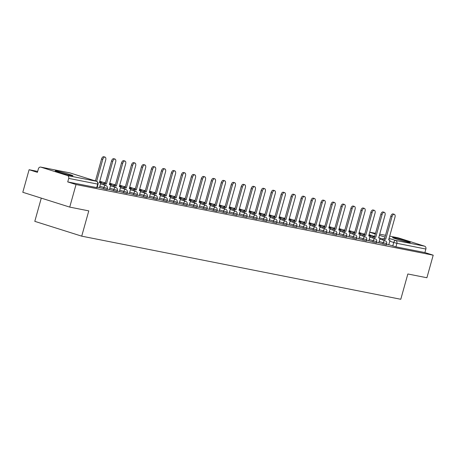 <?xml version="1.0" encoding="UTF-8"?>
<svg xmlns="http://www.w3.org/2000/svg" width="456" height="456" viewBox="0 0 456 456"><rect width="100%" height="100%" fill="white"/><g stroke="black" fill="none" stroke-linecap="round" stroke-linejoin="round"><path stroke-width="0.68" d="M394.121 237.718A9.194 0.467 15.6 0 0 392.582 237.553A9.194 0.467 15.6 0 0 398.772 239.748A9.194 0.467 15.6 0 0 408.758 242.341A9.194 0.467 15.6 0 0 410.297 242.501A9.194 0.467 15.6 0 0 404.107 240.306A9.194 0.467 15.6 0 0 394.121 237.718M56.772 170.989A9.194 0.467 15.6 0 0 55.233 170.829A9.194 0.467 15.6 0 0 61.423 173.023A9.194 0.467 15.6 0 0 71.41 175.617A9.194 0.467 15.6 0 0 72.949 175.777A9.194 0.467 15.6 0 0 66.758 173.582A9.194 0.467 15.6 0 0 56.772 170.989M378.771 242.74L386.346 244.9L386.694 243.652L379.118 241.492M368.796 240.768L376.371 242.928L376.724 241.68L369.143 239.52M358.821 238.796L366.396 240.956L366.749 239.708L359.168 237.547M348.846 236.824L356.028 238.938L356.427 238.978L356.774 237.736L349.193 235.575M338.871 234.851L346.452 237.006L346.799 235.758L339.218 233.603M328.896 232.873L336.477 235.034L336.824 233.785L329.243 231.631M318.921 230.901L326.502 233.062L326.849 231.813L319.268 229.653M308.946 228.929L316.527 231.089L316.874 229.841L309.293 227.681M298.971 226.957L306.552 229.117L306.899 227.869L299.318 225.709M288.996 224.985L296.577 227.145L296.924 225.897L289.343 223.736M279.021 223.012L286.602 225.173L286.949 223.924L279.374 221.764M269.046 221.04L276.627 223.195L276.974 221.952L269.399 219.792M259.076 219.062L266.652 221.223L266.999 219.974L259.424 217.82M249.101 217.09L256.677 219.25L257.024 218.002L249.449 215.842M239.126 215.118L246.702 217.278L247.049 216.03L239.474 213.87M229.151 213.146L236.727 215.306L237.074 214.058L229.499 211.897M219.176 211.174L226.752 213.334L227.099 212.086L219.524 209.925M209.201 209.201L216.777 211.362L217.124 210.113L209.549 207.953M199.226 207.229L206.802 209.389L207.149 208.141L199.574 205.981M189.251 205.257L196.433 207.372L196.827 207.412L197.18 206.169L189.599 204.009M179.276 203.279L186.857 205.439L187.205 204.191L179.624 202.036M169.301 201.307L176.882 203.467L177.23 202.219L169.649 200.059M159.326 199.335L166.907 201.495L167.255 200.247L159.674 198.086M149.351 197.362L156.932 199.523L157.28 198.274L149.699 196.114M139.376 195.39L146.564 197.511L146.957 197.551L147.305 196.302L139.724 194.142M129.401 193.418L136.982 195.578L137.33 194.33L129.749 192.17M119.426 191.446L127.007 193.606L127.355 192.358L119.774 190.198M109.451 189.474L117.032 191.628L117.38 190.386L109.805 188.225M99.476 187.496L107.057 189.656L107.405 188.408L99.83 186.253M37.666 171.41L29.098 169.717L37.409 172.339L38.389 168.823A2.36 1.966 -78.8 0 1 40.727 167.101A2.36 1.966 -78.8 0 1 40.897 167.147L67.459 175.537L96.427 181.266L69.865 172.875L40.897 167.147M41.279 198.121L34.793 221.342L81.721 236.162L88.783 210.877L69.728 207.104L76.032 184.537L433.2 255.183L426.901 277.75L407.846 273.982L400.784 299.273L81.721 236.162M69.728 207.104L22.8 192.284L29.098 169.717M397.712 237.724A2.36 1.966 101.2 0 1 397.894 237.747A2.36 1.966 101.2 0 1 398.071 237.793L424.633 246.183A2.36 1.966 101.2 0 1 425.875 249.044L424.895 252.561L395.928 246.833L388.746 244.712M424.895 252.561L433.2 255.183M67.722 181.915L97.082 187.684L98.063 184.167L68.708 178.399L67.722 181.915L76.032 184.537M68.708 178.399A2.36 1.966 -78.8 0 0 67.459 175.537M97.231 187.154L99.482 187.598L100.753 182.941L99.374 182.668L105.706 159.988A2.713 1.493 107.5 0 0 105.057 157.109A2.713 1.493 107.5 0 0 102.765 159.406L96.644 181.334M107.206 189.126L109.457 189.571L110.728 184.914L109.349 184.646L115.681 161.96A2.713 1.493 107.5 0 0 115.032 159.087A2.713 1.493 107.5 0 0 112.74 161.378L106.408 184.059L103.814 183.403L103.432 184.765M117.181 191.098L119.404 191.531M127.156 193.07L129.407 193.515L130.672 188.858L129.299 188.59L135.631 165.91A2.713 1.493 107.5 0 0 134.982 163.031A2.713 1.493 107.5 0 0 132.69 165.323L126.358 188.009L123.764 187.348L123.382 188.71M137.131 195.043L139.382 195.487L140.647 190.836L139.274 190.562L145.606 167.882A2.713 1.493 107.5 0 0 144.957 165.004A2.713 1.493 107.5 0 0 142.665 167.301L136.333 189.981L133.739 189.325L133.357 190.688M147.106 197.015L149.357 197.465L150.622 192.808L149.249 192.535L155.581 169.854A2.713 1.493 107.5 0 0 154.926 166.976A2.713 1.493 107.5 0 0 152.64 169.273L146.308 191.953L143.714 191.298L143.332 192.66M157.081 198.993L159.304 199.426M167.056 200.965L169.279 201.398M177.031 202.937L179.254 203.37M187.006 204.909L189.229 205.342M196.981 206.881L199.232 207.326L200.497 202.669L199.124 202.401L205.456 179.715A2.713 1.493 107.5 0 0 204.801 176.842A2.713 1.493 107.5 0 0 202.515 179.134L196.183 201.82L193.589 201.159L193.207 202.521M206.95 208.854L209.207 209.298L210.472 204.647L209.099 204.373L215.431 181.693A2.713 1.493 107.5 0 0 214.776 178.815A2.713 1.493 107.5 0 0 212.49 181.106L206.158 203.792L203.564 203.131L203.182 204.493M216.925 210.826L219.182 211.27L220.447 206.619L219.074 206.346L225.406 183.665A2.713 1.493 107.5 0 0 224.751 180.787A2.713 1.493 107.5 0 0 222.465 183.084L216.133 205.764L213.539 205.109L213.157 206.471M226.9 212.798L229.157 213.248L230.422 208.591L229.049 208.318L235.381 185.638A2.713 1.493 107.5 0 0 234.726 182.759A2.713 1.493 107.5 0 0 232.44 185.056L226.108 207.736L223.508 207.081L223.132 208.443M236.875 214.776L239.132 215.221L240.397 210.564L239.024 210.29L245.356 187.61A2.713 1.493 107.5 0 0 244.701 184.731A2.713 1.493 107.5 0 0 242.415 187.028L236.083 209.709L233.483 209.053L233.107 210.415M246.85 216.748L249.073 217.181M256.825 218.72L259.082 219.165L260.347 214.508L258.974 214.234L265.306 191.554A2.713 1.493 107.5 0 0 264.651 188.681A2.713 1.493 107.5 0 0 262.365 190.973L256.033 213.653L253.433 212.998L253.057 214.36M266.8 220.693L269.057 221.137L270.322 216.48L268.943 216.212L275.281 193.526A2.713 1.493 107.5 0 0 274.626 190.654A2.713 1.493 107.5 0 0 272.34 192.945L266.002 215.631L263.408 214.97L263.032 216.332M276.775 222.665L279.026 223.109L280.297 218.452L278.918 218.185L285.251 195.499A2.713 1.493 107.5 0 0 284.601 192.626A2.713 1.493 107.5 0 0 282.31 194.917L275.977 217.603L273.383 216.942L273.001 218.304M286.75 224.637L289.001 225.082L290.272 220.43L288.893 220.157L295.226 197.476A2.713 1.493 107.5 0 0 294.576 194.598A2.713 1.493 107.5 0 0 292.285 196.895L285.952 219.575L283.358 218.914L282.976 220.276M296.725 226.609L298.976 227.059L300.242 222.403L298.868 222.129L305.201 199.449A2.713 1.493 107.5 0 0 304.551 196.57A2.713 1.493 107.5 0 0 302.26 198.867L295.927 221.548L293.333 220.892L292.952 222.254M306.7 228.581L308.951 229.032L310.217 224.375L308.843 224.101L315.176 201.421A2.713 1.493 107.5 0 0 314.526 198.542A2.713 1.493 107.5 0 0 312.235 200.839L305.902 223.52L303.308 222.864L302.926 224.227M316.675 230.559L318.926 231.004L320.192 226.347L318.818 226.073L325.151 203.393A2.713 1.493 107.5 0 0 324.495 200.515A2.713 1.493 107.5 0 0 322.21 202.812L315.877 225.492L313.283 224.836L312.901 226.199M326.65 232.531L328.901 232.976L330.167 228.319L328.793 228.046L335.126 205.365A2.713 1.493 107.5 0 0 334.47 202.487A2.713 1.493 107.5 0 0 332.185 204.784L325.852 227.464L323.258 226.809L322.877 228.171M336.625 234.504L338.848 234.937M346.6 236.476L348.851 236.92L350.117 232.264L348.743 231.996L355.076 209.31A2.713 1.493 107.5 0 0 354.42 206.437A2.713 1.493 107.5 0 0 352.135 208.728L345.802 231.414L343.208 230.753L342.827 232.115M356.575 238.448L358.826 238.893L360.092 234.236L358.718 233.968L365.051 211.282A2.713 1.493 107.5 0 0 364.395 208.409A2.713 1.493 107.5 0 0 362.11 210.7L355.777 233.386L353.183 232.725L352.801 234.088M366.55 240.42L368.801 240.865L370.067 236.214L368.693 235.94L375.026 213.26A2.713 1.493 107.5 0 0 374.37 210.381A2.713 1.493 107.5 0 0 372.085 212.678L365.752 235.359L363.158 234.697L362.776 236.06M376.519 242.392L378.776 242.843L380.042 238.186L378.668 237.912L385.001 215.232A2.713 1.493 107.5 0 0 384.345 212.353A2.713 1.493 107.5 0 0 382.06 214.651L375.727 237.331L373.133 236.675L372.752 238.038M386.494 244.365L388.751 244.815L390.017 240.158L388.643 239.885L394.976 217.204A2.713 1.493 107.5 0 0 394.32 214.326A2.713 1.493 107.5 0 0 392.035 216.623L385.702 239.303L383.108 238.648L382.726 240.01M102.765 159.406L101.545 159.019A2.713 1.493 -72.5 0 1 103.837 156.727L105.057 157.109M100.753 182.941L99.414 182.531M101.545 159.019L95.424 180.946M112.74 161.378L111.52 160.996A2.713 1.493 -72.5 0 1 113.812 158.699L115.032 159.087M110.728 184.914L109.389 184.509M104.652 185.153L105.034 183.791M111.52 160.996L105.188 183.677L103.814 183.403M105.188 183.677L106.408 184.059M122.715 163.351L121.495 162.969A2.713 1.493 -72.5 0 1 123.787 160.672L125.007 161.059A2.713 1.493 107.5 0 0 122.715 163.351L116.383 186.037L113.789 185.375L113.407 186.738M119.404 191.537L120.703 186.886L119.324 186.618L125.656 163.932A2.713 1.493 107.5 0 0 125.007 161.059M120.703 186.886L119.364 186.481M114.627 187.125L115.009 185.763M95.492 180.718L94.477 180.644M101.186 182.879L101.426 182.035L99.687 181.545M95.464 180.821L94.512 180.525M101.426 182.035L99.653 181.682M121.495 162.969L115.163 185.649L113.789 185.375M115.163 185.649L116.383 186.037M132.69 165.323L131.47 164.941A2.713 1.493 -72.5 0 1 133.762 162.644L134.982 163.031M130.672 188.858L129.339 188.453M124.602 189.097L124.984 187.735M105.467 182.691L104.424 182.725M111.161 184.851L111.401 184.007L109.662 183.517M105.433 182.793L104.487 182.497M111.401 184.007L109.628 183.654M131.47 164.941L125.138 187.621L123.764 187.348M125.138 187.621L126.358 188.009M142.665 167.301L141.445 166.913A2.713 1.493 -72.5 0 1 143.731 164.616L144.957 165.004M140.647 190.836L139.314 190.426M134.577 191.07L134.959 189.707M115.442 184.663L114.399 184.697M121.136 186.823L121.376 185.98L119.637 185.495M115.408 184.765L114.462 184.469M121.376 185.98L119.603 185.632M141.445 166.913L135.113 189.593L133.739 189.325M135.113 189.593L136.333 189.981M152.64 169.273L151.42 168.885A2.713 1.493 -72.5 0 1 153.706 166.588L154.926 166.976M150.622 192.808L149.289 192.398M144.552 193.042L144.934 191.68M125.417 186.635L124.374 186.669M131.111 188.795L131.351 187.952L129.612 187.467M125.383 186.743L124.437 186.441M131.351 187.952L129.578 187.604M151.42 168.885L145.088 191.566L143.714 191.298M145.088 191.566L146.308 191.953M162.615 171.245L161.395 170.857A2.713 1.493 -72.5 0 1 163.681 168.566L164.901 168.948A2.713 1.493 107.5 0 0 162.615 171.245L156.283 193.925L153.689 193.27L153.307 194.632M159.304 199.432L160.597 194.78L159.224 194.507L165.556 171.826A2.713 1.493 107.5 0 0 164.901 168.948M160.597 194.78L159.264 194.37M154.527 195.014L154.909 193.652M135.392 188.607L134.349 188.641M141.086 190.773L141.326 189.924L139.587 189.44M135.358 188.716L134.412 188.413M141.326 189.924L139.553 189.576M161.395 170.857L155.063 193.538L153.689 193.27M155.063 193.538L156.283 193.925M172.59 173.217L171.37 172.83A2.713 1.493 -72.5 0 1 173.656 170.538L174.876 170.92A2.713 1.493 107.5 0 0 172.59 173.217L166.258 195.898L163.664 195.242L163.282 196.604M169.273 201.404L170.572 196.753L169.199 196.479L175.531 173.799A2.713 1.493 107.5 0 0 174.876 170.92M170.572 196.753L169.239 196.342M164.502 196.992L164.884 195.63M145.361 190.579L144.324 190.614M151.061 192.745L151.295 191.896L149.562 191.412M145.333 190.688L144.387 190.386M151.295 191.896L149.528 191.548M171.37 172.83L165.038 195.516L163.664 195.242M165.038 195.516L166.258 195.898M182.565 175.19L181.345 174.802A2.713 1.493 -72.5 0 1 183.631 172.51L184.851 172.892A2.713 1.493 107.5 0 0 182.565 175.19L176.233 197.87L173.639 197.214L173.257 198.577M179.248 203.376L180.547 198.725L179.174 198.451L185.506 175.771A2.713 1.493 107.5 0 0 184.851 172.892M180.547 198.725L179.214 198.314M174.477 198.964L174.859 197.602M155.336 192.552L154.299 192.586M161.036 194.718L161.27 193.874L159.537 193.384M155.308 192.66L154.362 192.358M161.27 193.874L159.497 193.521M181.345 174.802L175.013 197.488L173.639 197.214M175.013 197.488L176.233 197.87M192.54 177.162L191.32 176.78A2.713 1.493 -72.5 0 1 193.606 174.483L194.826 174.87A2.713 1.493 107.5 0 0 192.54 177.162L186.208 199.842L183.614 199.186L183.232 200.549M189.223 205.348L190.522 200.697L189.149 200.429L195.481 177.743A2.713 1.493 107.5 0 0 194.826 174.87M190.522 200.697L189.189 200.292M184.452 200.936L184.834 199.574M165.311 194.524L164.274 194.564M171.011 196.69L171.245 195.846L169.512 195.356M165.283 194.632L164.337 194.336M171.245 195.846L169.472 195.493M191.32 176.78L184.988 199.46L183.614 199.186M184.988 199.46L186.208 199.842M202.515 179.134L201.295 178.752A2.713 1.493 -72.5 0 1 203.581 176.455L204.801 176.842M200.497 202.669L199.164 202.264M194.427 202.909L194.809 201.546M175.286 196.502L174.249 196.536M180.986 198.662L181.22 197.819L179.487 197.328M175.258 196.604L174.312 196.308M181.22 197.819L179.447 197.465M201.295 178.752L194.963 201.432L193.589 201.159M194.963 201.432L196.183 201.82M212.49 181.106L211.27 180.724A2.713 1.493 -72.5 0 1 213.556 178.427L214.776 178.815M210.472 204.647L209.139 204.237M204.402 204.881L204.784 203.518M185.261 198.474L184.224 198.508M190.961 200.634L191.195 199.791L189.462 199.3M185.233 198.577L184.287 198.28M191.195 199.791L189.422 199.437M211.27 180.724L204.938 203.404L203.564 203.131M204.938 203.404L206.158 203.792M222.465 183.084L221.245 182.696A2.713 1.493 -72.5 0 1 223.531 180.399L224.751 180.787M220.447 206.619L219.108 206.209M214.377 206.853L214.759 205.491M195.236 200.446L194.199 200.48M200.936 202.606L201.17 201.763L199.437 201.278M195.208 200.549L194.262 200.252M201.17 201.763L199.397 201.415M221.245 182.696L214.913 205.377L213.539 205.109M214.913 205.377L216.133 205.764M232.44 185.056L231.22 184.669A2.713 1.493 -72.5 0 1 233.506 182.377L234.726 182.759M230.422 208.591L229.083 208.181M224.352 208.825L224.734 207.463M205.211 202.418L204.174 202.453M210.911 204.584L211.145 203.735L209.412 203.251M205.183 202.527L204.237 202.225M211.145 203.735L209.372 203.387M231.22 184.669L224.888 207.349L223.508 207.081M224.888 207.349L226.108 207.736M242.415 187.028L241.195 186.641A2.713 1.493 -72.5 0 1 243.481 184.349L244.701 184.731M240.397 210.564L239.058 210.153M234.327 210.797L234.703 209.435M215.186 204.391L214.143 204.425M220.886 206.557L221.12 205.707L219.387 205.223M215.158 204.499L214.212 204.197M221.12 205.707L219.347 205.36M241.195 186.641L234.863 209.327L233.483 209.053M234.863 209.327L236.083 209.709M252.39 189.001L251.17 188.613A2.713 1.493 -72.5 0 1 253.456 186.322L254.676 186.703A2.713 1.493 107.5 0 0 252.39 189.001L246.058 211.681L243.458 211.025L243.082 212.388M249.073 217.187L250.372 212.536L248.999 212.262L255.331 189.582A2.713 1.493 107.5 0 0 254.676 186.703M250.372 212.536L249.033 212.125M244.302 212.775L244.678 211.413M225.161 206.363L224.118 206.397M230.861 208.529L231.095 207.679L229.362 207.195M225.133 206.471L224.187 206.169M231.095 207.679L229.322 207.332M251.17 188.613L244.838 211.299L243.458 211.025M244.838 211.299L246.058 211.681M262.365 190.973L261.14 190.591A2.713 1.493 -72.5 0 1 263.431 188.294L264.651 188.681M260.347 214.508L259.008 214.103M254.277 214.747L254.653 213.385M235.136 208.335L234.093 208.375M240.836 210.501L241.07 209.657L239.337 209.167M235.108 208.443L234.162 208.141M241.07 209.657L239.297 209.304M261.14 190.591L254.807 213.271L253.433 212.998M254.807 213.271L256.033 213.653M272.34 192.945L271.115 192.563A2.713 1.493 -72.5 0 1 273.406 190.266L274.626 190.654M270.322 216.48L268.983 216.076M264.252 216.72L264.628 215.357M245.111 210.313L244.068 210.347M250.811 212.473L251.045 211.63L249.312 211.139M245.083 210.415L244.131 210.119M251.045 211.63L249.272 211.276M271.115 192.563L264.782 215.243L263.408 214.97M264.782 215.243L266.002 215.631M282.31 194.917L281.09 194.535A2.713 1.493 -72.5 0 1 283.381 192.238L284.601 192.626M280.297 218.452L278.958 218.048M274.227 218.692L274.603 217.33M255.086 212.285L254.043 212.319M260.781 214.445L261.02 213.602L259.287 213.112M255.058 212.388L254.106 212.091M261.02 213.602L259.247 213.248M281.09 194.535L274.757 217.216L273.383 216.942M274.757 217.216L275.977 217.603M292.285 196.895L291.065 196.507A2.713 1.493 -72.5 0 1 293.356 194.21L294.576 194.598M290.272 220.43L288.933 220.02M284.196 220.664L284.578 219.302M265.061 214.257L264.018 214.291M270.756 216.418L270.995 215.574L269.262 215.084M265.033 214.36L264.081 214.063M270.995 215.574L269.222 215.221M291.065 196.507L284.732 219.188L283.358 218.914M284.732 219.188L285.952 219.575M302.26 198.867L301.04 198.48A2.713 1.493 -72.5 0 1 303.331 196.183L304.551 196.57M300.242 222.403L298.908 221.992M294.171 222.636L294.553 221.274M275.036 216.23L273.993 216.264M280.731 218.39L280.97 217.546L279.232 217.062M275.008 216.332L274.056 216.036M280.97 217.546L279.197 217.198M301.04 198.48L294.707 221.16L293.333 220.892M294.707 221.16L295.927 221.548M312.235 200.839L311.015 200.452A2.713 1.493 -72.5 0 1 313.3 198.16L314.526 198.542M310.217 224.375L308.883 223.964M304.146 224.608L304.528 223.246M285.011 218.202L283.968 218.236M290.706 220.368L290.945 219.518L289.207 219.034M284.977 218.31L284.031 218.008M290.945 219.518L289.172 219.171M311.015 200.452L304.682 223.132L303.308 222.864M304.682 223.132L305.902 223.52M322.21 202.812L320.99 202.424A2.713 1.493 -72.5 0 1 323.275 200.133L324.495 200.515M320.192 226.347L318.858 225.937M314.121 226.581L314.503 225.218M294.986 220.174L293.943 220.208M300.681 222.34L300.92 221.491L299.182 221.006M294.952 220.282L294.006 219.98M300.92 221.491L299.147 221.143M320.99 202.424L314.657 225.11L313.283 224.836M314.657 225.11L315.877 225.492M332.185 204.784L330.965 204.396A2.713 1.493 -72.5 0 1 333.25 202.105L334.47 202.487M330.167 228.319L328.833 227.909M324.096 228.559L324.478 227.196M304.961 222.146L303.918 222.18M310.656 224.312L310.895 223.463L309.157 222.978M304.927 222.254L303.981 221.952M310.895 223.463L309.122 223.115M330.965 204.396L324.632 227.082L323.258 226.809M324.632 227.082L325.852 227.464M342.16 206.756L340.94 206.374A2.713 1.493 -72.5 0 1 343.225 204.077L344.445 204.465A2.713 1.493 107.5 0 0 342.16 206.756L335.827 229.436L333.233 228.781L332.851 230.143M338.842 234.943L340.142 230.291L338.768 230.018L345.101 207.337A2.713 1.493 107.5 0 0 344.445 204.465M340.142 230.291L338.808 229.887M334.071 230.531L334.453 229.168M314.931 224.118L313.893 224.158M320.631 226.284L320.87 225.441L319.132 224.95M314.902 224.227L313.956 223.93M320.87 225.441L319.097 225.087M340.94 206.374L334.607 229.054L333.233 228.781M334.607 229.054L335.827 229.436M352.135 208.728L350.915 208.346A2.713 1.493 -72.5 0 1 353.2 206.049L354.42 206.437M350.117 232.264L348.783 231.859M344.046 232.503L344.428 231.141M324.906 226.096L323.868 226.13M330.606 228.256L330.839 227.413L329.107 226.923M324.877 226.199L323.931 225.902M330.839 227.413L329.067 227.059M350.915 208.346L344.582 231.027L343.208 230.753M344.582 231.027L345.802 231.414M362.11 210.7L360.89 210.319A2.713 1.493 -72.5 0 1 363.175 208.021L364.395 208.409M360.092 234.236L358.758 233.831M354.021 234.475L354.403 233.113M334.881 228.068L333.843 228.103M340.581 230.229L340.814 229.385L339.082 228.895M334.852 228.171L333.906 227.875M340.814 229.385L339.042 229.032M360.89 210.319L354.557 232.999L353.183 232.725M354.557 232.999L355.777 233.386M372.085 212.678L370.865 212.291A2.713 1.493 -72.5 0 1 373.15 209.994L374.37 210.381M370.067 236.214L368.733 235.803M363.996 236.447L364.378 235.085M344.856 230.041L343.818 230.075M350.556 232.201L350.789 231.357L349.057 230.873M344.827 230.143L343.881 229.847M350.789 231.357L349.017 231.004M370.865 212.291L364.532 234.971L363.158 234.697M364.532 234.971L365.752 235.359M382.06 214.651L380.84 214.263A2.713 1.493 -72.5 0 1 383.125 211.966L384.345 212.353M380.042 238.186L378.708 237.775M373.971 238.42L374.353 237.057M354.831 232.013L353.793 232.047M360.531 234.173L360.764 233.329L359.032 232.845M354.802 232.121L353.856 231.819M360.764 233.329L358.992 232.982M380.84 214.263L374.507 236.943L373.133 236.675M374.507 236.943L375.727 237.331M392.035 216.623L390.815 216.235A2.713 1.493 -72.5 0 1 393.1 213.944L394.32 214.326M390.017 240.158L388.677 239.748M383.946 240.392L384.328 239.029M364.806 233.985L363.768 234.019M370.506 236.151L370.739 235.302L369.007 234.817M364.777 234.093L363.831 233.791M370.739 235.302L368.967 234.954M390.815 216.235L384.482 238.915L383.108 238.648M384.482 238.915L385.702 239.303M382.801 244.011L383.148 242.763A2.36 1.3 -72.5 0 1 385.058 240.751A2.36 1.3 107.5 0 1 385.138 240.768L379.791 239.081M372.826 242.039L373.173 240.791A2.36 1.3 -72.5 0 1 375.083 238.779A2.36 1.3 107.5 0 1 375.163 238.796L369.816 237.109M362.851 240.067L363.198 238.819A2.36 1.3 -72.5 0 1 365.108 236.806A2.36 1.3 107.5 0 1 365.188 236.824L359.841 235.136M352.876 238.095L353.223 236.846A2.36 1.3 -72.5 0 1 355.133 234.829A2.36 1.3 107.5 0 1 355.213 234.851L349.866 233.164M342.901 236.122L343.248 234.874A2.36 1.3 -72.5 0 1 345.158 232.856A2.36 1.3 107.5 0 1 345.238 232.879L339.891 231.192M332.926 234.15L333.273 232.902A2.36 1.3 -72.5 0 1 335.183 230.884A2.36 1.3 107.5 0 1 335.263 230.907L329.916 229.22M322.951 232.172L323.298 230.93A2.36 1.3 -72.5 0 1 325.208 228.912A2.36 1.3 107.5 0 1 325.288 228.929L319.941 227.242M312.976 230.2L313.323 228.952A2.36 1.3 -72.5 0 1 315.238 226.94A2.36 1.3 107.5 0 1 315.313 226.957L309.966 225.27M303.001 228.228L303.348 226.98A2.36 1.3 -72.5 0 1 305.263 224.968A2.36 1.3 107.5 0 1 305.338 224.985L299.997 223.297M293.026 226.256L293.373 225.007A2.36 1.3 -72.5 0 1 295.288 222.995A2.36 1.3 107.5 0 1 295.363 223.012L290.022 221.325M283.051 224.284L283.398 223.035A2.36 1.3 -72.5 0 1 285.313 221.023A2.36 1.3 107.5 0 1 285.388 221.04L280.047 219.353M273.076 222.311L273.423 221.063A2.36 1.3 -72.5 0 1 275.339 219.045A2.36 1.3 107.5 0 1 275.413 219.068L270.072 217.381M263.101 220.339L263.448 219.091A2.36 1.3 -72.5 0 1 265.363 217.073A2.36 1.3 107.5 0 1 265.438 217.096L260.097 215.409M253.126 218.367L253.473 217.119A2.36 1.3 -72.5 0 1 255.388 215.101A2.36 1.3 107.5 0 1 255.463 215.124L250.122 213.431M243.151 216.389L243.498 215.146A2.36 1.3 -72.5 0 1 245.413 213.129A2.36 1.3 107.5 0 1 245.488 213.146L240.147 211.459M233.176 214.417L233.529 213.169A2.36 1.3 -72.5 0 1 235.438 211.156A2.36 1.3 107.5 0 1 235.513 211.174L230.172 209.486M223.201 212.445L223.554 211.196A2.36 1.3 -72.5 0 1 225.463 209.184A2.36 1.3 107.5 0 1 225.543 209.201L220.197 207.514M213.231 210.472L213.579 209.224A2.36 1.3 -72.5 0 1 215.488 207.212A2.36 1.3 107.5 0 1 215.568 207.229L210.222 205.542M203.256 208.5L203.604 207.252A2.36 1.3 -72.5 0 1 205.513 205.24A2.36 1.3 107.5 0 1 205.593 205.257L200.247 203.57M193.281 206.528L193.629 205.28A2.36 1.3 -72.5 0 1 195.538 203.262A2.36 1.3 107.5 0 1 195.618 203.285L190.272 201.598M183.306 204.556L183.654 203.308A2.36 1.3 -72.5 0 1 185.564 201.29A2.36 1.3 107.5 0 1 185.643 201.313L180.297 199.625M173.331 202.584L173.679 201.335A2.36 1.3 -72.5 0 1 175.588 199.318A2.36 1.3 107.5 0 1 175.668 199.34L170.322 197.647M163.356 200.606L163.704 199.363A2.36 1.3 -72.5 0 1 165.613 197.345A2.36 1.3 107.5 0 1 165.693 197.362L160.347 195.675M153.381 198.634L153.729 197.385A2.36 1.3 -72.5 0 1 155.638 195.373A2.36 1.3 107.5 0 1 155.718 195.39L150.372 193.703M143.406 196.661L143.754 195.413A2.36 1.3 -72.5 0 1 145.669 193.401A2.36 1.3 107.5 0 1 145.743 193.418L140.397 191.731M133.431 194.689L133.779 193.441A2.36 1.3 -72.5 0 1 135.694 191.429A2.36 1.3 107.5 0 1 135.768 191.446L130.427 189.759M123.456 192.717L123.804 191.469A2.36 1.3 -72.5 0 1 125.719 189.451A2.36 1.3 107.5 0 1 125.793 189.474L120.452 187.786M113.481 190.745L113.829 189.496A2.36 1.3 -72.5 0 1 115.744 187.479A2.36 1.3 107.5 0 1 115.818 187.501L110.477 185.814M103.506 188.773L103.854 187.524A2.36 1.3 -72.5 0 1 105.769 185.506A2.36 1.3 107.5 0 1 105.843 185.529L100.502 183.842M392.77 245.983L393.756 242.472L389.726 241.195M382.989 239.069L378.719 237.724M374.65 236.436L369.046 234.669M369.719 232.258L375.322 234.031M379.392 235.313L384.995 237.086M389.065 238.368L395.665 240.454L424.633 246.183M398.071 237.793L389.686 236.134L397.894 237.747M385.491 235.307L379.711 234.162L385.491 235.296M375.516 233.335L369.742 232.189L375.516 233.324M96.689 187.644L97.669 184.127A2.36 1.966 101.2 0 0 96.427 181.266A2.36 1.3 -72.5 0 1 96.501 181.288A2.36 1.3 -72.5 0 1 96.683 181.374M395.928 246.833L396.908 243.316L393.756 242.472A2.36 1.3 107.5 0 1 395.665 240.454A2.36 1.966 101.2 0 1 396.908 243.316L425.875 249.044M98.063 184.167A2.36 2.36 0 0 0 96.501 181.288L69.939 172.898A2.36 2.36 0 0 0 69.688 172.83A2.36 1.966 -78.8 0 1 69.865 172.875A2.36 1.3 -72.5 0 1 69.939 172.898A2.36 1.3 -72.5 0 1 70.013 172.927M40.727 167.101L69.688 172.83A2.36 1.966 -78.8 0 0 69.511 172.807M107.405 188.408A2.36 2.36 0 0 0 105.843 185.529M99.471 182.337L103.734 183.682M117.38 190.386A2.36 2.36 0 0 0 115.818 187.501M99.773 181.254L105.37 183.021M109.446 184.309L113.709 185.655M127.355 192.358A2.36 2.36 0 0 0 125.793 189.474M109.748 183.226L115.345 184.993M119.421 186.282L123.684 187.633M137.33 194.33A2.36 2.36 0 0 0 135.768 191.446M119.723 185.199L125.32 186.971M129.396 188.254L133.659 189.605M147.305 196.302A2.36 2.36 0 0 0 145.743 193.418M129.698 187.171L135.295 188.944M139.371 190.226L143.634 191.577M157.28 198.274A2.36 2.36 0 0 0 155.718 195.39M139.673 189.149L145.27 190.916M149.346 192.198L153.609 193.549M167.255 200.247A2.36 2.36 0 0 0 165.693 197.362M149.648 191.121L155.245 192.888M159.315 194.176L163.584 195.521M177.23 202.219A2.36 2.36 0 0 0 175.668 199.34M159.617 193.093L165.22 194.86M169.29 196.148L173.559 197.494M187.205 204.191A2.36 2.36 0 0 0 185.643 201.313M169.592 195.065L175.195 196.832M179.265 198.121L183.534 199.466M197.18 206.169A2.36 2.36 0 0 0 195.618 203.285M179.567 197.038L185.17 198.805M189.24 200.093L193.509 201.438M207.149 208.141A2.36 2.36 0 0 0 205.593 205.257M189.542 199.01L195.145 200.777M199.215 202.065L203.484 203.416M217.124 210.113A2.36 2.36 0 0 0 215.568 207.229M199.517 200.982L205.12 202.755M209.19 204.037L213.459 205.388M227.099 212.086A2.36 2.36 0 0 0 225.543 209.201M209.492 202.954L215.095 204.727M219.165 206.009L223.434 207.36M237.074 214.058A2.36 2.36 0 0 0 235.513 211.174M219.467 204.932L225.07 206.699M229.14 207.987L233.409 209.332M247.049 216.03A2.36 2.36 0 0 0 245.488 213.146M229.442 206.904L235.045 208.671M239.115 209.959L243.384 211.305M257.024 218.002A2.36 2.36 0 0 0 255.463 215.124M239.417 208.876L245.02 210.643M249.09 211.932L253.359 213.277M266.999 219.974A2.36 2.36 0 0 0 265.438 217.096M249.392 210.849L254.989 212.616M259.065 213.904L263.334 215.249M276.974 221.952A2.36 2.36 0 0 0 275.413 219.068M259.367 212.821L264.964 214.588M269.04 215.876L273.304 217.221M286.949 223.924A2.36 2.36 0 0 0 285.388 221.04M269.342 214.793L274.94 216.566M279.015 217.848L283.279 219.199M296.924 225.897A2.36 2.36 0 0 0 295.363 223.012M279.317 216.765L284.914 218.538M288.99 219.82L293.254 221.171M306.899 227.869A2.36 2.36 0 0 0 305.338 224.985M289.292 218.737L294.889 220.51M298.965 221.793L303.229 223.144M316.874 229.841A2.36 2.36 0 0 0 315.313 226.957M299.267 220.715L304.864 222.482M308.94 223.771L313.204 225.116M326.849 231.813A2.36 2.36 0 0 0 325.288 228.929M309.242 222.688L314.839 224.455M318.915 225.743L323.179 227.088M336.824 233.785A2.36 2.36 0 0 0 335.263 230.907M319.217 224.66L324.815 226.427M328.884 227.715L333.154 229.06M346.799 235.758A2.36 2.36 0 0 0 345.238 232.879M329.186 226.632L334.789 228.399M338.859 229.687L343.129 231.032M356.774 237.736A2.36 2.36 0 0 0 355.213 234.851M339.161 228.604L344.764 230.371M348.834 231.659L353.104 233.01M366.749 239.708A2.36 2.36 0 0 0 365.188 236.824M349.136 230.576L354.739 232.349M358.809 233.632L363.079 234.982M376.724 241.68A2.36 2.36 0 0 0 375.163 238.796M359.111 232.549L364.714 234.321M368.784 235.604L373.054 236.955M386.694 243.652A2.36 2.36 0 0 0 385.138 240.768"/></g></svg>
